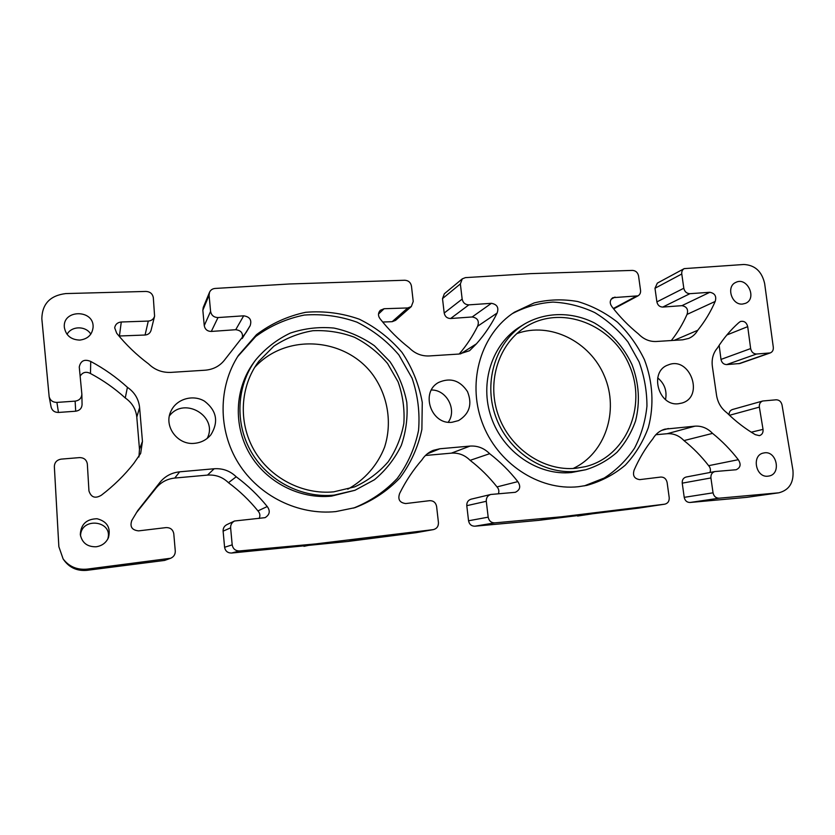 <?xml version="1.0" encoding="UTF-8"?>
<svg xmlns="http://www.w3.org/2000/svg" width="835" height="835" viewBox="0 0 835 835"><rect width="100%" height="100%" fill="white"/><g stroke="black" fill="none" stroke-linecap="round" stroke-linejoin="round"><path stroke-width="1.25" d="M585.721 469.74L571.505 472.516C538.335 475.981 503.202 452.236 491.293 417.51C479.175 382.847 492.264 343.435 520.466 326.495M576.348 471.337L585.732 469.74C597.39 466.128 607.807 460.315 616.981 452.288C625.164 443.197 631.364 432.749 635.56 420.934C640.247 402.157 639.078 383.442 632.053 364.78C623.63 346.723 611.084 332.779 594.416 322.947C572.006 311.612 545.871 311.779 524.766 323.865C496.324 340.951 483.131 380.739 495.385 415.757C507.419 450.837 542.886 474.823 576.348 471.337M512.335 313.616C525.079 306.915 538.617 303.074 552.968 302.093C567.393 302.802 581.296 306.288 594.697 312.551C607.452 320.275 618.547 330.096 628.003 342.026L639.078 361.858C644.307 376.251 646.937 391.01 646.948 406.134C645.413 421.101 641.28 435.108 634.548 448.144C626.448 460.252 616.345 470.22 604.248 478.017L584.323 485.876M578.331 486.721C538.888 491.001 496.783 463.185 481.941 421.884C466.859 380.656 481.513 333.342 514.443 312.196L534.233 302.896C548.511 299.41 562.988 298.951 577.674 301.518C592.067 305.787 605.333 312.687 617.472 322.206C628.609 333.019 637.585 345.502 644.411 359.655C652.845 381.647 654.264 405.455 648.336 427.551C643.096 441.788 635.414 454.334 625.279 465.168C613.955 474.666 601.137 481.409 586.817 485.385L578.331 486.721M354.969 490.281L331.495 496.136C299.681 499.309 266.334 482.327 249.686 453.781C233.028 425.245 234.885 388.192 253.715 362.609L255.5 360.167C236.482 386.01 234.614 423.449 251.45 452.299C268.286 481.148 301.978 498.318 334.115 495.124L354.969 490.281L374.456 479.728C385.853 470.188 394.798 458.77 401.27 445.472C406.092 431.486 407.929 417.072 406.781 402.24C403.921 387.607 398.305 374.07 389.955 361.607L374.372 345.7C362.066 337.079 348.581 331.192 333.927 328.061C319.001 326.673 304.451 328.364 290.277 333.102C276.771 339.574 265.175 348.592 255.5 360.167M237.62 356.66L255.687 336.526C270.352 325.786 286.551 318.636 304.295 315.066C322.32 313.72 339.866 316.079 356.931 322.153C373.141 330.211 387.116 341.118 398.848 354.885L412.062 378.14C417.865 395.174 420.015 412.615 418.544 430.432C414.922 447.936 407.835 463.916 397.314 478.361C385.018 491.418 370.427 501.334 353.539 508.097M335.816 511.584C298.502 515.445 259.132 496.303 238.486 463.3C217.841 430.286 218.092 386.762 238.424 355.397L256.522 334.637C271.323 323.531 287.72 316.079 305.746 312.29C324.084 310.787 341.953 313.094 359.342 319.21C375.875 327.362 390.112 338.446 402.052 352.464C412.26 367.765 418.993 384.413 422.27 402.397L421.884 429.388C418.084 447.174 410.747 463.373 399.892 477.985C387.231 491.137 372.253 501.031 354.958 507.67L335.816 511.584M747.711 326.642C746.563 322.414 744.121 320.703 740.384 321.506L738.693 322.748C730.594 329.971 723.507 338.384 717.422 347.997C713.153 352.996 711.472 359.133 712.359 366.388L716.555 395.341C717.756 402.627 721.189 408.43 726.847 412.74C735.635 421.351 745.112 428.658 755.278 434.649L759.401 435.651C762.115 434.732 763.326 432.645 763.033 429.378L759.359 407.115C759.067 404.004 760.194 401.959 762.741 400.998L776.174 399.798C779.232 399.881 781.184 401.614 782.04 404.996L792.937 470.241C793.96 482.557 789.252 490.072 778.836 492.807L719.081 498.203C715.877 498.14 713.862 496.345 713.048 492.817L710.919 477.954C710.7 474.53 712.046 472.401 714.937 471.545L736.157 469.74C740.551 467.663 741.261 464.312 738.297 459.699C730.667 449.825 722.087 441.047 712.558 433.386C707.485 428.146 701.63 425.746 694.981 426.163L664.879 429.159C659.702 430.683 655.694 433.908 652.845 438.824C645.392 448.186 639.161 458.592 634.13 470.063C632.439 475.616 634.308 478.81 639.746 479.624L660.777 477.056C664.159 477.036 666.267 478.841 667.123 482.505L669.2 497.566C669.399 501.157 667.927 503.359 664.806 504.173L561.538 516.781L494.811 522.867C491.189 522.825 488.986 520.925 488.183 517.157L486.283 501.292C486.137 497.785 487.63 495.51 490.761 494.477L515.31 492.306C520.142 489.936 520.977 486.377 517.825 481.618C509.548 471.128 500.155 461.818 489.654 453.697C484.112 448.134 477.578 445.608 470.053 446.088L439.878 448.76L433.167 450.378C428.491 452.32 424.754 455.482 421.957 459.855C413.21 469.907 405.779 481.075 399.683 493.37C397.575 499.33 399.579 502.722 405.716 503.557L429.618 500.676C433.438 500.624 435.766 502.545 436.601 506.448L438.438 522.543C438.542 526.29 436.872 528.649 433.407 529.609L315.672 543.909L239.541 550.943C235.418 550.923 232.975 548.898 232.193 544.858L230.617 527.856C230.502 524.766 231.817 522.48 234.551 520.998L265.102 517.658C269.768 514.694 270.477 510.989 267.242 506.542C258.203 495.343 247.849 485.427 236.201 476.785C230.095 470.867 222.747 468.195 214.146 468.759L179.661 471.817C170.935 472.767 163.984 476.775 158.807 483.841L137.712 510.634L131.867 520.341C129.623 526.645 131.867 530.152 138.62 530.872L166.019 527.605C170.392 527.522 172.97 529.578 173.784 533.763L175.277 551.027C175.36 554.398 173.826 556.809 170.674 558.26L87.132 569.126C77.05 570.044 69.044 566.641 63.116 558.918L58.857 546.685L54.348 466.588C54.546 462.381 56.832 459.887 61.206 459.125L79.513 457.601C84.022 457.674 86.631 459.814 87.341 464.041L88.948 490.917C91.099 497.43 95.232 498.86 101.369 495.218C113.675 485.824 124.467 475.24 133.757 463.467L140.666 453.415L142.451 441.412L139.602 407.543C138.694 399.078 134.633 392.335 127.421 387.315C116.409 377.274 104.177 368.652 90.733 361.451C84.471 358.862 80.64 360.71 79.262 367.003L81.861 394.183C81.559 398.17 79.315 400.487 75.129 401.144L56.916 402.407C52.803 402.366 50.225 400.476 49.161 396.75L41.833 318.719C42.167 303.898 50.152 295.507 65.798 293.576L145.979 291.436C150.143 291.707 152.596 293.795 153.327 297.698L154.59 316.183C153.65 319.147 151.552 320.786 148.286 321.078L121.273 321.997C117.547 322.383 115.345 324.324 114.677 327.821L116.723 333.28C126.033 344.782 136.637 354.979 148.546 363.883C154.778 369.926 162.24 372.754 170.935 372.389L205.139 370.208C213.635 369.477 220.315 365.803 225.189 359.196L246.2 332.361L250.124 325.754C251.993 320.066 249.842 316.757 243.674 315.818L218.008 317.55C213.854 317.415 211.38 315.369 210.587 311.403L209.084 295.204L209.522 292.292C210.587 289.985 212.434 288.712 215.054 288.451L289.369 283.983L404.829 280.247C408.482 280.518 410.695 282.47 411.467 286.123L413.221 301.487L411.321 306.56L407.751 307.948L384.1 308.731L380.269 310.317C377.858 313.188 377.921 316.173 380.457 319.252C388.964 330.013 398.577 339.574 409.296 347.934C414.943 353.591 421.571 356.263 429.19 355.95L459.156 354.04L469.541 350.721L476.441 343.822C484.728 334.47 491.627 324.21 497.117 313.041C499.017 307.614 497.107 304.368 491.397 303.314L468.873 304.858C465.22 304.723 462.987 302.802 462.162 299.087L460.356 283.931L462.287 278.859L465.408 277.627L530.684 273.63L632.512 270.404C635.759 270.665 637.773 272.502 638.556 275.936L640.549 290.361C640.789 292.845 639.934 294.682 638.003 295.851L612.807 297.677C609.654 300.214 609.425 303.293 612.097 306.925C619.935 317.049 628.703 326.047 638.42 333.916C643.576 339.24 649.515 341.765 656.247 341.494L682.717 339.814L688.698 338.425C692.549 336.755 695.565 334.052 697.736 330.284C704.813 321.527 710.627 311.914 715.188 301.445C716.712 296.352 714.927 293.294 709.844 292.281L689.919 293.68C686.673 293.544 684.637 291.728 683.813 288.242L681.778 273.995C681.527 271.552 682.341 269.757 684.209 268.62L743.86 264.486C754.944 265.081 761.864 271.417 764.641 283.514L773.304 347.256C773.523 350.053 772.511 351.942 770.256 352.923L756.562 354.019C753.4 353.873 751.427 352.067 750.644 348.581L747.711 326.642L726.878 334.971M194.565 443.322C177.427 445.399 163.243 425.892 171.071 410.924C176.634 398.859 193.125 394.183 204.575 401.217C216.672 410.643 218.801 421.79 210.963 434.68C206.756 439.763 201.287 442.644 194.565 443.322M452.09 422.26C431.111 425.078 420.026 392.147 438.625 382.44C450.389 377.295 460.012 380.353 467.506 391.615C472.485 404.192 469.51 413.836 458.582 420.569L452.09 422.26M678.406 403.743C658.178 406.478 648.91 371.241 668.125 364.978C689.856 355.564 704.834 396.719 681.934 403.055L678.406 403.743M96.035 546.789C87.237 546.894 81.997 542.802 80.306 534.515C80.891 524.265 86.485 519.005 97.079 518.744C107.183 521.437 110.971 527.762 108.435 537.709C106.003 542.917 101.88 545.944 96.035 546.789M79.816 340.095C71.048 339.761 65.902 335.534 64.358 327.424C62.312 309.211 94.251 309.18 93.092 327.247C92.215 334.731 87.79 339.02 79.816 340.095M768.085 476.159C755.602 478.069 751.25 454.887 763.712 452.987C776.634 449.783 781.915 474.374 768.638 476.075L768.085 476.159M742.472 304.065C731.627 305.245 725.865 286.457 735.802 282.407C747.231 276.385 757.533 298.669 745.478 303.355L742.472 304.065M333.77 491.836C302.719 494.904 270.185 478.173 254.111 450.211C238.017 422.26 240.136 386.094 258.787 361.346L273.796 346.243C285.716 338.3 298.711 333.134 312.812 330.733C327.09 330.055 340.951 332.215 354.405 337.236C367.181 343.769 378.224 352.506 387.523 363.444L398.107 381.866C402.825 395.352 404.745 409.181 403.858 423.335C401.311 437.269 396.082 450.096 388.171 461.818C378.871 472.506 367.724 480.845 354.729 486.857L333.77 491.836M719.154 345.314L720.991 359.415C721.732 362.734 723.621 364.467 726.669 364.592L739.873 363.507L770.256 352.923M762.741 400.998L732.42 409.526C730.134 410.35 729.018 412.146 729.091 414.901M714.937 471.545L686.13 477.025C683.333 477.85 682.038 479.895 682.237 483.152L684.22 497.347C684.992 500.718 686.913 502.43 690.002 502.482L746.772 497.347L778.836 492.807M655.809 434.732L667.102 433.72C673.511 433.302 679.126 435.599 683.98 440.588C693.113 447.884 701.337 456.254 708.644 465.68C710.439 467.736 710.867 470.001 709.938 472.495M490.761 494.477L471.076 499.184C468.08 500.175 466.65 502.336 466.786 505.676L468.55 520.779C469.312 524.359 471.42 526.165 474.875 526.207L538.742 520.351L637.919 508.212M425.464 455.472L451.391 453.144C458.592 452.664 464.834 455.075 470.115 460.346C480.146 468.07 489.101 476.921 497.002 486.909C498.839 488.934 499.299 491.22 498.401 493.777M234.551 520.998L226.849 524.641C224.25 526.05 222.997 528.211 223.112 531.144L224.594 547.28C225.325 551.1 227.652 553.02 231.566 553.041L347.945 541.456L415.924 532.709L433.407 529.609M136.335 512.815L154.986 489.477C159.892 482.776 166.489 478.966 174.776 478.048L207.518 475.094C215.68 474.551 222.663 477.077 228.456 482.693C239.52 490.876 249.352 500.28 257.931 510.895C260.009 513.139 260.416 515.665 259.153 518.483M63.116 558.918L64.347 560.671C69.952 567.977 77.53 571.192 87.07 570.315L164.558 560.431L170.674 558.26M80.129 376.167C82.675 372.159 86.12 371.272 90.483 373.527C103.216 380.322 114.812 388.473 125.26 397.971C132.087 402.731 135.938 409.119 136.794 417.135L139.487 449.272L138.934 456.985M49.161 396.75L51.123 407.104C52.125 410.643 54.567 412.427 58.46 412.448L75.703 411.217C79.669 410.58 81.788 408.378 82.07 404.599L81.861 394.183M118.977 336.014L145.071 335.023C148.171 334.731 150.164 333.175 151.052 330.357L154.59 316.183M209.522 292.292L203.249 307.447L202.842 310.223L204.251 325.619C205.003 329.397 207.351 331.338 211.307 331.443L235.72 329.71C241.221 330.399 243.371 333.342 242.171 338.54M382.691 322.028L392.168 321.684L395.571 320.348L411.321 306.56M462.287 278.859L444.366 293.732L442.508 298.586L444.199 313.041C444.971 316.58 447.111 318.406 450.608 318.521L472.172 316.966C477.63 317.958 479.447 321.047 477.62 326.234C472.652 336.255 466.504 345.523 459.177 354.04M684.209 268.62L657.343 283.117L654.984 288.263L656.884 301.884C657.667 305.224 659.629 306.946 662.75 307.071L681.924 305.662C686.819 306.612 688.531 309.534 687.038 314.409C682.873 323.834 677.644 332.549 671.35 340.534M207.205 438.396C218.593 416.582 184.274 395.957 169.401 415.924M448.259 422.197C457.225 409.839 446.673 389.674 431.403 389.997M665.537 399.579C667.165 390.843 664.545 383.609 657.688 377.879M107.746 539.128C113.685 520.435 80.557 516.521 80.546 536.049M90.796 334.167C85.953 325.713 71.528 325.775 67.061 334.344M347.777 489.185C364.738 479.833 377.629 465.011 384.58 447.163C392.398 422.813 387.889 395.592 372.734 374.612C345.325 337.444 285.946 332.789 254.654 367.431M575.952 468.268C543.71 471.598 509.59 448.416 498.088 414.609C486.377 380.864 499.226 342.59 526.708 326.287C562.31 304.556 612.775 324.731 629.569 365.803C647.209 406.53 626.166 456.745 585.398 466.64L575.952 468.268M573.165 468.477C605.365 453.468 619.257 410.83 604.467 376.22C590.105 341.421 550.035 321.454 516.813 333.603M687.038 314.409L715.188 301.445M674.116 340.367L697.736 330.284M477.62 326.234L497.117 313.041M460.523 353.915L476.441 343.822M242.38 338.238L249.822 326.193M90.483 373.527L90.733 361.451M125.26 397.971L127.421 387.315M131.638 520.716L132.118 519.975M154.986 489.477L158.807 483.841M228.456 482.693L236.201 476.785M257.931 510.895L267.242 506.542M303.95 546.33L315.672 543.909M347.945 541.456L361.858 538.815M470.115 460.346L489.654 453.697M497.002 486.909L517.825 481.618M538.742 520.351L561.538 516.781M577.601 516.061L602.077 512.314M683.98 440.588L712.558 433.386M708.644 465.68L738.297 459.699M726.669 364.592L756.562 354.019M720.991 359.415L750.644 348.581M738.787 363.726L769.139 353.153M654.984 288.263L681.778 273.995M656.884 301.884L683.813 288.242M662.75 307.071L689.919 293.68M681.924 305.662L709.844 292.281M611.126 299.233L615.009 297.072M613.339 308.512L635.905 296.415M442.508 298.586L460.356 283.931M444.199 313.041L462.162 299.087M450.608 318.521L468.873 304.858M472.172 316.966L491.397 303.314M378.505 314.023L384.1 308.731M392.168 321.684L407.751 307.948M202.842 310.223L209.084 295.204M204.251 325.619L210.587 311.403M211.307 331.443L218.008 317.55M235.72 329.71L243.674 315.818M119.436 335.983L121.273 321.997M145.071 335.023L148.286 321.078M58.46 412.448L56.916 402.407M75.703 411.217L75.129 401.144M136.794 417.135L139.602 407.543M139.487 449.272L142.451 441.412M87.07 570.315L87.132 569.126M164.558 560.431L168.941 558.709M174.776 478.048L179.661 471.817M207.518 475.094L214.146 468.759M223.112 531.144L230.617 527.856M224.594 547.28L232.193 544.858M231.566 553.041L239.541 550.943M415.924 532.709L433.125 529.651M427.311 453.822L439.878 448.76M451.391 453.144L470.053 446.088M466.786 505.676L486.283 501.292M468.55 520.779L488.183 517.157M474.875 526.207L494.811 522.867M637.731 508.244L664.712 504.183M661.591 430.411L668.365 428.522M667.102 433.72L694.981 426.163M682.237 483.152L710.919 477.954M684.22 497.347L713.048 492.817M690.002 502.482L719.081 498.203M746.772 497.347L778.043 492.9M729.498 415.287L759.359 407.115M751.26 432.196L763.033 429.378M520.435 326.506L524.735 323.886M638.003 295.851L613.641 308.887M664.806 504.173L637.825 508.233"/></g></svg>
